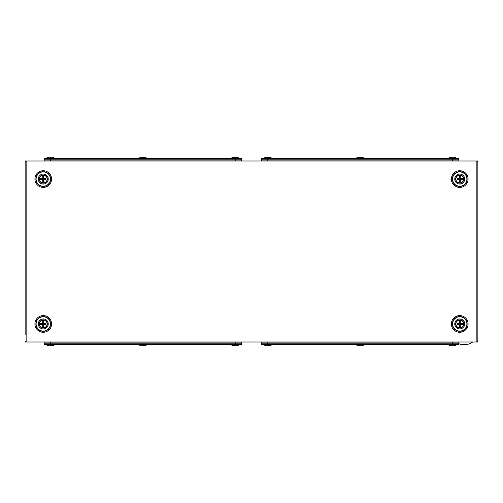 <?xml version="1.0" encoding="UTF-8"?>
<svg xmlns="http://www.w3.org/2000/svg" width="503" height="503" viewBox="0 0 503 503"><rect width="100%" height="100%" fill="white"/><g stroke="black" fill="none" stroke-linecap="round" stroke-linejoin="round"><path stroke-width="0.75" d="M462.087 178.886L460.585 178.886L459.924 178.225L459.924 176.723A2.352 2.352 0 0 0 459.56 176.723L459.56 178.225L458.899 178.886L457.397 178.886A2.352 2.352 0 0 0 457.397 179.25L458.899 179.25L459.56 179.911L459.56 181.413A2.352 2.352 0 0 0 459.924 181.413L459.924 179.911L460.585 179.25L462.087 179.25A2.352 2.352 0 0 0 462.087 178.886L462.402 178.527L460.735 178.527L460.283 178.075L460.283 175.346A3.76 3.76 0 0 0 459.201 175.346L459.201 178.075L458.749 178.527L457.082 178.527A2.716 2.716 0 0 0 457.082 179.609L458.749 179.609L459.201 180.061L459.201 182.79A3.76 3.76 0 0 0 460.283 182.79L460.283 180.061L460.735 179.609L462.402 179.609A2.716 2.716 0 0 0 462.402 178.527M463.59 179.068A3.848 3.848 0 0 1 459.742 182.916A3.848 3.848 0 0 1 455.894 179.068A3.848 3.848 0 0 1 459.742 175.22A3.848 3.848 0 0 1 463.59 179.068M459.56 181.413L459.201 181.728A2.716 2.716 0 0 0 460.283 181.728L459.924 181.413M459.924 176.723L460.283 176.408A2.716 2.716 0 0 0 459.201 176.408L459.56 176.723M460.585 179.25L460.735 179.609M459.924 179.911L460.283 180.061M459.56 179.911L459.201 180.061M458.899 179.25L458.749 179.609M457.397 179.25L457.082 179.609M457.397 178.886L457.082 178.527M458.899 178.886L458.749 178.527M459.56 178.225L459.201 178.075M459.924 178.225L460.283 178.075M460.585 178.886L460.735 178.527M462.087 179.25L462.402 179.609M476.945 161.953L477.85 161.953L476.857 160.96L476.857 161.953L26.143 161.953L26.143 341.047L476.857 341.047L476.857 161.953M26.143 161.865L26.143 160.96L25.15 161.953L26.143 161.953M26.055 341.047L25.15 341.047L26.143 342.04L26.143 341.047M476.857 341.135L476.857 342.04L477.85 341.047L476.857 341.047M25.15 341.047L25.15 342.04L477.85 342.04L477.85 160.96L25.15 160.96L25.15 334.885M241.541 342.04L241.541 343.851L44.163 343.851L44.163 342.04M50.501 342.945L241.541 342.945L241.541 344.304L44.163 344.304L44.163 342.945L50.501 342.945L50.501 344.304M44.163 160.96L44.163 159.149L241.541 159.149L241.541 160.96M267.797 158.238L271.985 158.238A8.601 8.601 0 0 0 270.205 157.496L270.205 157.508A8.557 8.344 61.8 0 0 269.426 157.313A8.601 7.407 -78.1 0 0 268.596 157.225A8.601 4.276 -83.1 0 0 268.105 157.313A8.557 1.666 -83.9 0 1 268.244 157.508A8.463 8.419 -0 0 0 267.351 157.508A8.557 1.666 83.9 0 1 267.489 157.313A8.601 4.276 83.1 0 0 266.999 157.225A8.601 7.407 78.1 0 0 266.169 157.313A8.557 8.344 -61.8 0 0 265.389 157.508L265.389 157.508A8.601 8.601 0 0 0 263.61 158.238L267.797 158.238M268.105 157.313L268.086 157.502A8.463 8.419 0 0 0 267.508 157.502L267.489 157.313M231.015 344.762L230.952 344.304L231.015 344.762A8.601 8.601 0 0 0 232.795 345.504L232.795 345.492A8.601 8.601 0 0 1 231.015 344.762L239.39 344.762A8.601 8.601 0 0 1 237.611 345.504A8.557 8.344 118.2 0 1 236.831 345.687A8.601 7.407 -101.9 0 1 236.001 345.775A8.601 4.276 -96.9 0 1 235.511 345.687A8.557 1.666 -96.1 0 0 235.649 345.492A8.463 8.419 180 0 1 234.756 345.492A8.557 1.666 96.1 0 0 234.895 345.687A8.601 4.276 96.9 0 1 234.404 345.775A8.601 7.407 101.9 0 1 233.574 345.687A8.557 8.344 -118.2 0 1 232.795 345.492M458.837 342.04L458.837 343.851L261.459 343.851L261.459 342.04M138.665 344.762L138.602 344.304L138.665 344.762A8.601 8.601 0 0 0 140.444 345.504L140.444 345.492A8.601 8.601 0 0 1 138.665 344.762L147.039 344.762A8.601 8.601 0 0 1 145.26 345.504A8.557 8.344 118.2 0 1 144.48 345.687A8.601 7.407 -101.9 0 1 143.651 345.775A8.601 4.276 -96.9 0 1 143.16 345.687A8.557 1.666 -96.1 0 0 143.298 345.492A8.463 8.419 180 0 1 142.406 345.492A8.557 1.666 96.1 0 0 142.544 345.687A8.601 4.276 96.9 0 1 142.053 345.775A8.601 7.407 101.9 0 1 141.224 345.687A8.557 8.344 -118.2 0 1 140.444 345.492M452.499 158.238L456.686 158.238A8.601 8.601 0 0 0 454.907 157.496L454.907 157.496A8.557 8.344 61.8 0 0 454.127 157.313A8.601 7.407 -78.1 0 0 453.297 157.225A8.601 4.276 -83.1 0 0 452.807 157.313A8.557 1.666 -83.9 0 1 452.945 157.508A8.463 8.419 -0 0 0 452.052 157.508A8.557 1.666 83.9 0 1 452.191 157.313A8.601 4.276 83.1 0 0 451.7 157.225A8.601 7.407 78.1 0 0 450.87 157.313A8.557 8.344 -61.8 0 0 450.091 157.508L450.091 157.508A8.601 8.601 0 0 0 448.311 158.238L452.499 158.238M452.807 157.313L452.788 157.502A8.463 8.419 0 0 0 452.21 157.502L452.191 157.313M54.689 344.762L54.752 344.304L54.689 344.762A8.601 8.601 0 0 1 52.909 345.504A8.557 8.344 118.2 0 1 52.13 345.687A8.601 7.407 -101.9 0 1 51.3 345.775A8.601 4.276 -96.9 0 1 50.809 345.687A8.557 1.666 -96.1 0 0 50.948 345.492A8.463 8.419 180 0 1 50.055 345.492A8.557 1.666 96.1 0 0 50.193 345.687A8.601 4.276 96.9 0 1 49.703 345.775A8.601 7.407 101.9 0 1 48.873 345.687A8.557 8.344 -118.2 0 1 48.093 345.492L48.093 345.492A8.601 8.601 0 0 1 46.314 344.762L54.689 344.762A8.601 8.601 0 0 1 52.909 345.504L52.909 345.504M360.148 158.238L364.335 158.238A8.601 8.601 0 0 0 362.556 157.496L362.556 157.508A8.557 8.344 61.8 0 0 361.776 157.313A8.601 7.407 -78.1 0 0 360.947 157.225A8.601 4.276 -83.1 0 0 360.456 157.313A8.557 1.666 -83.9 0 1 360.594 157.508A8.463 8.419 -0 0 0 359.702 157.508A8.557 1.666 83.9 0 1 359.84 157.313A8.601 4.276 83.1 0 0 359.349 157.225A8.601 7.407 78.1 0 0 358.52 157.313A8.557 8.344 -61.8 0 0 357.74 157.508L357.74 157.508A8.601 8.601 0 0 0 355.961 158.238L360.148 158.238M360.456 157.313L360.437 157.502A8.463 8.419 0 0 0 359.859 157.502L359.84 157.313M234.895 345.687L234.914 345.498A8.463 8.419 180 0 0 235.492 345.498L235.511 345.687M142.544 345.687L142.563 345.498A8.463 8.419 180 0 0 143.141 345.498L143.16 345.687M267.797 158.697L458.837 158.697L458.837 160.055L261.459 160.055L261.459 158.697L267.797 158.697L267.797 160.055M50.193 345.687L50.212 345.498A8.463 8.419 180 0 0 50.79 345.498L50.809 345.687M261.459 160.96L261.459 159.149L458.837 159.149L458.837 160.96M231.015 158.238L230.952 158.697L231.015 158.238A8.601 8.601 0 0 1 232.795 157.496L232.795 157.496A8.557 8.344 -61.8 0 1 233.574 157.313A8.601 7.407 78.1 0 1 234.404 157.225A8.601 4.276 83.1 0 1 234.895 157.313A8.557 1.666 83.9 0 0 234.756 157.508A8.463 8.419 -0 0 1 235.649 157.508A8.557 1.666 -83.9 0 0 235.511 157.313A8.601 4.276 -83.1 0 1 236.001 157.225A8.601 7.407 -78.1 0 1 236.831 157.313A8.557 8.344 61.8 0 1 237.611 157.508L237.611 157.496A8.601 8.601 0 0 1 239.39 158.238L231.015 158.238A8.601 8.601 0 0 1 232.795 157.496L232.795 157.508M138.665 158.238L138.602 158.697L138.665 158.238A8.601 8.601 0 0 1 140.444 157.496L140.444 157.496A8.557 8.344 -61.8 0 1 141.224 157.313A8.601 7.407 78.1 0 1 142.053 157.225A8.601 4.276 83.1 0 1 142.544 157.313A8.557 1.666 83.9 0 0 142.406 157.508A8.463 8.419 -0 0 1 143.298 157.508A8.557 1.666 -83.9 0 0 143.16 157.313A8.601 4.276 -83.1 0 1 143.651 157.225A8.601 7.407 -78.1 0 1 144.48 157.313A8.557 8.344 61.8 0 1 145.26 157.508L145.26 157.496A8.601 8.601 0 0 1 147.039 158.238L138.665 158.238A8.601 8.601 0 0 1 140.444 157.496L140.444 157.508M50.501 158.697L241.541 158.697L241.541 160.055L44.163 160.055L44.163 158.697L50.501 158.697L50.501 160.055M477.85 168.115L477.85 334.885M267.797 342.945L458.837 342.945L458.837 344.304L261.459 344.304L261.459 342.945L267.797 342.945L267.797 344.304M54.689 158.238L54.752 158.697L54.689 158.238A8.601 8.601 0 0 0 52.909 157.496L52.909 157.496A8.601 8.601 0 0 1 54.689 158.238L46.314 158.238A8.601 8.601 0 0 1 48.093 157.496L48.093 157.496A8.557 8.344 -61.8 0 1 48.873 157.313A8.601 7.407 78.1 0 1 49.703 157.225A8.601 4.276 83.1 0 1 50.193 157.313A8.557 1.666 83.9 0 0 50.055 157.508A8.463 8.419 -0 0 1 50.948 157.508A8.557 1.666 -83.9 0 0 50.809 157.313A8.601 4.276 -83.1 0 1 51.3 157.225A8.601 7.407 -78.1 0 1 52.13 157.313A8.557 8.344 61.8 0 1 52.909 157.508M50.809 157.313L50.79 157.502A8.463 8.419 0 0 0 50.212 157.502L50.193 157.313M235.511 157.313L235.492 157.502A8.463 8.419 0 0 0 234.914 157.502L234.895 157.313M143.16 157.313L143.141 157.502A8.463 8.419 0 0 0 142.563 157.502L142.544 157.313M456.686 344.762L448.311 344.762A8.601 8.601 0 0 0 450.091 345.504L450.091 345.492A8.557 8.344 -118.2 0 0 450.87 345.687A8.601 7.407 101.9 0 0 451.7 345.775A8.601 4.276 96.9 0 0 452.191 345.687A8.557 1.666 96.1 0 1 452.052 345.492A8.463 8.419 180 0 0 452.945 345.492A8.557 1.666 -96.1 0 1 452.807 345.687A8.601 4.276 -96.9 0 0 453.297 345.775A8.601 7.407 -101.9 0 0 454.127 345.687A8.557 8.344 118.2 0 0 454.907 345.492L454.907 345.504A8.601 8.601 0 0 0 456.686 344.762L456.749 344.304L456.686 344.762M452.191 345.687L452.21 345.498A8.463 8.419 180 0 0 452.788 345.498L452.807 345.687M458.837 343.681A14.266 14.266 0 0 0 460.704 344.304L467.834 344.304A14.266 14.266 0 0 0 472.644 342.04M364.335 344.762L355.961 344.762A8.601 8.601 0 0 0 357.74 345.504L357.74 345.492A8.557 8.344 -118.2 0 0 358.52 345.687A8.601 7.407 101.9 0 0 359.349 345.775A8.601 4.276 96.9 0 0 359.84 345.687A8.557 1.666 96.1 0 1 359.702 345.492A8.463 8.419 180 0 0 360.594 345.492A8.557 1.666 -96.1 0 1 360.456 345.687A8.601 4.276 -96.9 0 0 360.947 345.775A8.601 7.407 -101.9 0 0 361.776 345.687A8.557 8.344 118.2 0 0 362.556 345.492L362.556 345.504A8.601 8.601 0 0 0 364.335 344.762L364.398 344.304L364.335 344.762M359.84 345.687L359.859 345.498A8.463 8.419 180 0 0 360.437 345.498L360.456 345.687M271.985 344.762L263.61 344.762A8.601 8.601 0 0 0 265.389 345.504L265.389 345.492A8.557 8.344 -118.2 0 0 266.169 345.687A8.601 7.407 101.9 0 0 266.999 345.775A8.601 4.276 96.9 0 0 267.489 345.687A8.557 1.666 96.1 0 1 267.351 345.492A8.463 8.419 180 0 0 268.244 345.492A8.557 1.666 -96.1 0 1 268.105 345.687A8.601 4.276 -96.9 0 0 268.596 345.775A8.601 7.407 -101.9 0 0 269.426 345.687A8.557 8.344 118.2 0 0 270.205 345.492L270.205 345.504A8.601 8.601 0 0 0 271.985 344.762L272.048 344.304L271.985 344.762M267.489 345.687L267.508 345.498A8.463 8.419 180 0 0 268.086 345.498L268.105 345.687M39.184 179.068A4.074 4.074 0 0 0 43.258 183.142A4.074 4.074 0 0 0 47.332 179.068A4.074 4.074 0 0 0 43.258 174.994A4.074 4.074 0 0 0 39.184 179.068M39.272 179.068A3.986 3.986 0 0 0 43.258 183.054A3.986 3.986 0 0 0 47.244 179.068A3.986 3.986 0 0 0 43.258 175.082A3.986 3.986 0 0 0 39.272 179.068M38.272 179.068A4.986 4.986 0 0 0 43.258 184.054A4.986 4.986 0 0 0 48.244 179.068A4.986 4.986 0 0 0 43.258 174.082A4.986 4.986 0 0 0 38.272 179.068M36.109 179.068A7.149 7.149 0 0 0 43.258 186.217A7.149 7.149 0 0 0 50.407 179.068A7.149 7.149 0 0 0 43.258 171.919A7.149 7.149 0 0 0 36.109 179.068M455.668 179.068A4.074 4.074 0 0 0 459.742 183.142A4.074 4.074 0 0 0 463.816 179.068A4.074 4.074 0 0 0 459.742 174.994A4.074 4.074 0 0 0 455.668 179.068M455.756 179.068A3.986 3.986 0 0 0 459.742 183.054A3.986 3.986 0 0 0 463.728 179.068A3.986 3.986 0 0 0 459.742 175.082A3.986 3.986 0 0 0 455.756 179.068M454.756 179.068A4.986 4.986 0 0 0 459.742 184.054A4.986 4.986 0 0 0 464.728 179.068A4.986 4.986 0 0 0 459.742 174.082A4.986 4.986 0 0 0 454.756 179.068M452.593 179.068A7.149 7.149 0 0 0 459.742 186.217A7.149 7.149 0 0 0 466.891 179.068A7.149 7.149 0 0 0 459.742 171.919A7.149 7.149 0 0 0 452.593 179.068M457.397 324.114L458.899 324.114L459.56 324.775L459.56 326.277A2.352 2.352 0 0 0 459.924 326.277L459.924 324.775L460.585 324.114L462.087 324.114A2.352 2.352 0 0 0 462.087 323.75L460.585 323.75L459.924 323.089L459.924 321.587A2.352 2.352 0 0 0 459.56 321.587L459.56 323.089L458.899 323.75L457.397 323.75A2.352 2.352 0 0 0 457.397 324.114L457.082 324.473L458.749 324.473L459.201 324.925L459.201 327.654A3.76 3.76 0 0 0 460.283 327.654L460.283 324.925L460.735 324.473L462.402 324.473A2.716 2.716 0 0 0 462.402 323.391L460.735 323.391L460.283 322.939L460.283 320.21A3.76 3.76 0 0 0 459.201 320.21L459.201 322.939L458.749 323.391L457.082 323.391A2.716 2.716 0 0 0 457.082 324.473M455.894 323.932A3.848 3.848 0 0 1 459.742 320.084A3.848 3.848 0 0 1 463.59 323.932A3.848 3.848 0 0 1 459.742 327.78A3.848 3.848 0 0 1 455.894 323.932M459.924 321.587L460.283 321.272A2.716 2.716 0 0 0 459.201 321.272L459.56 321.587M459.56 326.277L459.201 326.592A2.716 2.716 0 0 0 460.283 326.592L459.924 326.277M458.899 323.75L458.749 323.391M459.56 323.089L459.201 322.939M459.924 323.089L460.283 322.939M460.585 323.75L460.735 323.391M462.087 323.75L462.402 323.391M462.087 324.114L462.402 324.473M460.585 324.114L460.735 324.473M459.924 324.775L460.283 324.925M459.56 324.775L459.201 324.925M458.899 324.114L458.749 324.473M457.397 323.75L457.082 323.391M463.816 323.932A4.074 4.074 0 0 0 459.742 319.858A4.074 4.074 0 0 0 455.668 323.932A4.074 4.074 0 0 0 459.742 328.006A4.074 4.074 0 0 0 463.816 323.932M463.728 323.932A3.986 3.986 0 0 0 459.742 319.946A3.986 3.986 0 0 0 455.756 323.932A3.986 3.986 0 0 0 459.742 327.918A3.986 3.986 0 0 0 463.728 323.932M464.728 323.932A4.986 4.986 0 0 0 459.742 318.946A4.986 4.986 0 0 0 454.756 323.932A4.986 4.986 0 0 0 459.742 328.918A4.986 4.986 0 0 0 464.728 323.932M466.891 323.932A7.149 7.149 0 0 0 459.742 316.783A7.149 7.149 0 0 0 452.593 323.932A7.149 7.149 0 0 0 459.742 331.081A7.149 7.149 0 0 0 466.891 323.932M40.913 324.114L42.415 324.114L43.076 324.775L43.076 326.277A2.352 2.352 0 0 0 43.44 326.277L43.44 324.775L44.101 324.114L45.603 324.114A2.352 2.352 0 0 0 45.603 323.75L44.101 323.75L43.44 323.089L43.44 321.587A2.352 2.352 0 0 0 43.076 321.587L43.076 323.089L42.415 323.75L40.913 323.75A2.352 2.352 0 0 0 40.913 324.114L40.598 324.473L42.265 324.473L42.717 324.925L42.717 327.654A3.76 3.76 0 0 0 43.799 327.654L43.799 324.925L44.251 324.473L45.918 324.473A2.716 2.716 0 0 0 45.918 323.391L44.251 323.391L43.799 322.939L43.799 320.21A3.76 3.76 0 0 0 42.717 320.21L42.717 322.939L42.265 323.391L40.598 323.391A2.716 2.716 0 0 0 40.598 324.473M39.41 323.932A3.848 3.848 0 0 1 43.258 320.084A3.848 3.848 0 0 1 47.106 323.932A3.848 3.848 0 0 1 43.258 327.78A3.848 3.848 0 0 1 39.41 323.932M43.44 321.587L43.799 321.272A2.716 2.716 0 0 0 42.717 321.272L43.076 321.587M43.076 326.277L42.717 326.592A2.716 2.716 0 0 0 43.799 326.592L43.44 326.277M42.415 323.75L42.265 323.391M43.076 323.089L42.717 322.939M43.44 323.089L43.799 322.939M44.101 323.75L44.251 323.391M45.603 323.75L45.918 323.391M45.603 324.114L45.918 324.473M44.101 324.114L44.251 324.473M43.44 324.775L43.799 324.925M43.076 324.775L42.717 324.925M42.415 324.114L42.265 324.473M40.913 323.75L40.598 323.391M47.332 323.932A4.074 4.074 0 0 0 43.258 319.858A4.074 4.074 0 0 0 39.184 323.932A4.074 4.074 0 0 0 43.258 328.006A4.074 4.074 0 0 0 47.332 323.932M47.244 323.932A3.986 3.986 0 0 0 43.258 319.946A3.986 3.986 0 0 0 39.272 323.932A3.986 3.986 0 0 0 43.258 327.918A3.986 3.986 0 0 0 47.244 323.932M48.244 323.932A4.986 4.986 0 0 0 43.258 318.946A4.986 4.986 0 0 0 38.272 323.932A4.986 4.986 0 0 0 43.258 328.918A4.986 4.986 0 0 0 48.244 323.932M50.407 323.932A7.149 7.149 0 0 0 43.258 316.783A7.149 7.149 0 0 0 36.109 323.932A7.149 7.149 0 0 0 43.258 331.081A7.149 7.149 0 0 0 50.407 323.932M45.603 178.886L44.101 178.886L43.44 178.225L43.44 176.723A2.352 2.352 0 0 0 43.076 176.723L43.076 178.225L42.415 178.886L40.913 178.886A2.352 2.352 0 0 0 40.913 179.25L42.415 179.25L43.076 179.911L43.076 181.413A2.352 2.352 0 0 0 43.44 181.413L43.44 179.911L44.101 179.25L45.603 179.25A2.352 2.352 0 0 0 45.603 178.886L45.918 178.527L44.251 178.527L43.799 178.075L43.799 175.346A3.76 3.76 0 0 0 42.717 175.346L42.717 178.075L42.265 178.527L40.598 178.527A2.716 2.716 0 0 0 40.598 179.609L42.265 179.609L42.717 180.061L42.717 182.79A3.76 3.76 0 0 0 43.799 182.79L43.799 180.061L44.251 179.609L45.918 179.609A2.716 2.716 0 0 0 45.918 178.527M47.106 179.068A3.848 3.848 0 0 1 43.258 182.916A3.848 3.848 0 0 1 39.41 179.068A3.848 3.848 0 0 1 43.258 175.22A3.848 3.848 0 0 1 47.106 179.068M43.076 181.413L42.717 181.728A2.716 2.716 0 0 0 43.799 181.728L43.44 181.413M43.44 176.723L43.799 176.408A2.716 2.716 0 0 0 42.717 176.408L43.076 176.723M44.101 179.25L44.251 179.609M43.44 179.911L43.799 180.061M43.076 179.911L42.717 180.061M42.415 179.25L42.265 179.609M40.913 179.25L40.598 179.609M40.913 178.886L40.598 178.527M42.415 178.886L42.265 178.527M43.076 178.225L42.717 178.075M43.44 178.225L43.799 178.075M44.101 178.886L44.251 178.527M45.603 179.25L45.918 179.609M43.258 331.307A7.375 7.375 0 0 1 35.883 323.932A7.375 7.375 0 0 1 43.258 316.557A7.375 7.375 0 0 1 50.633 323.932A7.375 7.375 0 0 1 43.258 331.307M43.258 332.269A8.337 8.337 0 0 1 34.921 323.932A8.337 8.337 0 0 1 43.258 315.595A8.337 8.337 0 0 1 51.595 323.932A8.337 8.337 0 0 1 43.258 332.269M43.258 186.443A7.375 7.375 0 0 0 50.633 179.068A7.375 7.375 0 0 0 43.258 171.693A7.375 7.375 0 0 0 35.883 179.068A7.375 7.375 0 0 0 43.258 186.443M43.258 187.405A8.337 8.337 0 0 0 51.595 179.068A8.337 8.337 0 0 0 43.258 170.731A8.337 8.337 0 0 0 34.921 179.068A8.337 8.337 0 0 0 43.258 187.405M459.742 316.557A7.375 7.375 0 0 0 452.367 323.932A7.375 7.375 0 0 0 459.742 331.307A7.375 7.375 0 0 0 467.117 323.932A7.375 7.375 0 0 0 459.742 316.557M459.742 315.595A8.337 8.337 0 0 0 451.405 323.932A8.337 8.337 0 0 0 459.742 332.269A8.337 8.337 0 0 0 468.079 323.932A8.337 8.337 0 0 0 459.742 315.595M459.742 171.693A7.375 7.375 0 0 1 467.117 179.068A7.375 7.375 0 0 1 459.742 186.443A7.375 7.375 0 0 1 452.367 179.068A7.375 7.375 0 0 1 459.742 171.693M459.742 170.731A8.337 8.337 0 0 1 468.079 179.068A8.337 8.337 0 0 1 459.742 187.405A8.337 8.337 0 0 1 451.405 179.068A8.337 8.337 0 0 1 459.742 170.731M235.203 343.851L235.203 342.04M50.501 342.04L50.501 343.851M235.203 342.945L235.203 344.304M235.203 160.96L235.203 159.149M50.501 159.149L50.501 160.96M452.499 343.851L452.499 342.04M267.797 342.04L267.797 343.851M452.499 158.697L452.499 160.055M452.499 160.96L452.499 159.149M267.797 159.149L267.797 160.96M235.203 158.697L235.203 160.055M452.499 342.945L452.499 344.304M272.048 158.697L271.985 158.238L272.048 158.697M263.547 158.697L263.61 158.238L263.547 158.697M456.749 158.697L456.686 158.238L456.749 158.697M448.248 158.697L448.311 158.238M364.398 158.697L364.335 158.238L364.398 158.697M355.898 158.697L355.961 158.238L355.898 158.697M239.453 344.304L239.39 344.762M147.102 344.304L147.039 344.762M46.251 344.304L46.314 344.762M46.251 158.697L46.314 158.238M239.453 158.697L239.39 158.238M355.898 344.304L355.961 344.762L355.898 344.304M147.102 158.697L147.039 158.238M263.547 344.304L263.61 344.762L263.547 344.304M448.248 344.304L448.311 344.762"/></g></svg>
